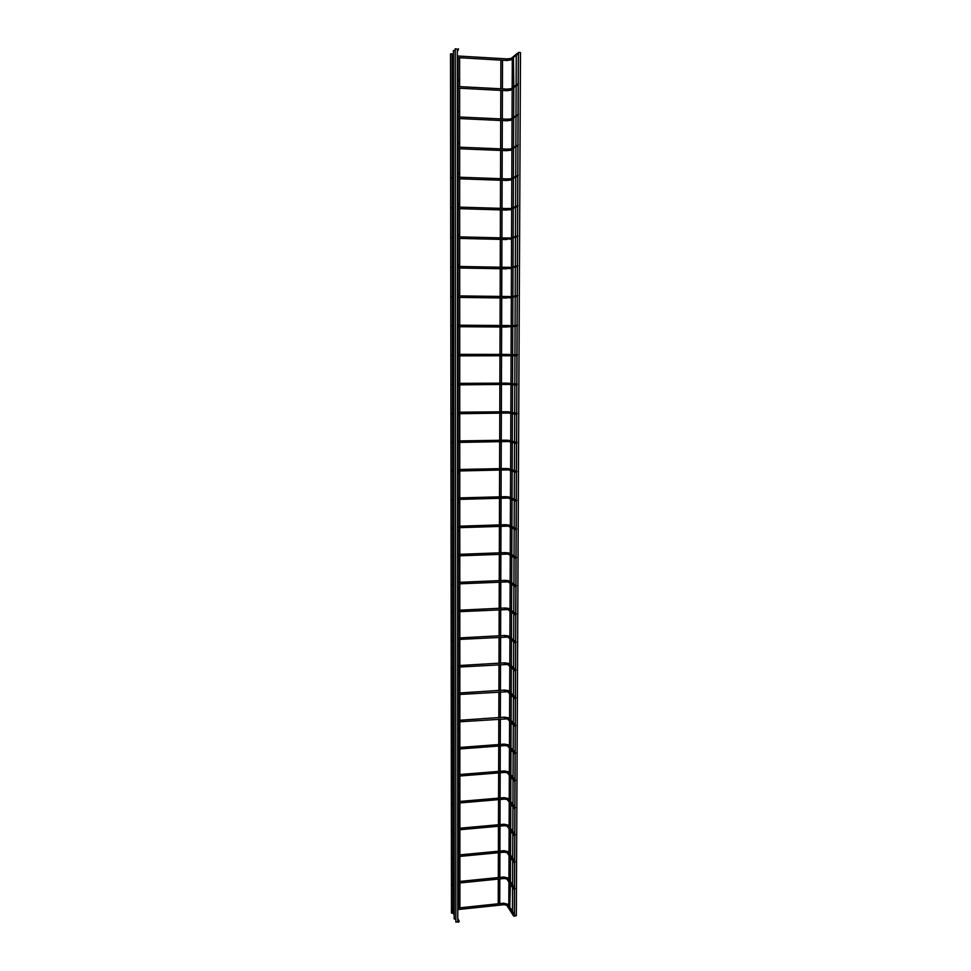 <?xml version="1.0" encoding="UTF-8"?>
<svg xmlns="http://www.w3.org/2000/svg" width="971" height="971" viewBox="0 0 971 971"><rect width="100%" height="100%" fill="white"/><g stroke="black" fill="none" stroke-linecap="round" stroke-linejoin="round"><path stroke-width="1.46" d="M458.081 50.383L458.506 48.805L458.081 50.383M518.186 53.975L518.563 52.385L518.186 53.975M458.094 81.661L458.567 80.144L458.094 81.661M518.041 84.89L518.465 83.336L518.041 84.89M458.106 112.794L458.628 111.313L458.106 112.794M517.907 115.646L518.356 114.129L517.907 115.646M458.118 143.757L458.676 142.312L457.559 143.49L458.118 143.757M517.761 146.245L518.259 144.764L517.761 146.245M458.13 174.549L458.713 173.141L457.547 174.27L458.13 174.549M517.628 176.686L518.138 175.241L517.628 176.686M458.154 205.184L458.761 203.813L457.535 204.881L458.154 205.184M517.482 206.969L518.029 205.549L517.482 206.969M458.166 235.674L458.785 234.327L457.535 235.334L458.166 235.674M517.349 237.094L517.919 235.71L516.778 236.827L517.349 237.094M458.178 265.993L458.822 264.682L457.523 265.629L458.178 265.993M517.203 267.061L517.798 265.702L516.621 266.77L517.203 267.061M458.191 296.155L458.846 294.868L457.523 295.779L458.191 296.155M517.07 296.883L517.677 295.548L516.463 296.58L517.07 296.883M458.203 326.159L458.87 324.897L457.535 325.771L458.203 326.159M516.936 326.547L517.555 325.236L516.317 326.22L516.936 326.547M458.215 356.005L458.895 354.767L457.535 355.604L458.215 356.005M516.79 356.066L517.434 354.779L516.171 355.726L516.79 356.066M458.227 385.705L458.919 384.492L457.535 385.293L458.227 385.705M516.657 385.426L517.3 384.164L516.014 385.074L516.657 385.426M458.239 415.248L458.943 414.059L457.547 414.823L458.239 415.248M516.523 414.641L517.179 413.391L515.88 414.277L516.523 414.641M458.263 444.645L458.967 443.468L457.547 444.208L458.263 444.645M516.39 443.698L517.058 442.485L515.735 443.334L516.39 443.698M458.276 473.884L458.98 472.731L457.559 473.447L458.276 473.884M516.256 472.622L516.924 471.421L515.589 472.234L516.256 472.622M458.288 502.99L458.992 501.837L457.572 502.529L458.288 502.99M516.123 501.4L516.803 500.211L515.455 501L516.123 501.4M458.3 531.938L459.016 530.797L457.584 531.477L458.3 531.938M515.989 530.032L516.669 528.855L515.322 529.632L515.989 530.032M458.312 560.728L459.028 559.612L457.596 560.267L458.312 560.728M515.856 558.507L516.548 557.354L515.176 558.107L515.856 558.507M458.324 589.385L459.052 588.28L457.596 588.924L458.324 589.385M515.735 586.86L516.414 585.707L515.043 586.448L515.735 586.86M458.336 617.896L459.065 616.803L457.608 617.422L458.336 617.896M515.601 615.056L516.293 613.927L514.909 614.643L515.601 615.056M458.348 646.261L459.077 645.181L457.62 645.788L458.348 646.261M515.467 643.118L516.159 642.001L514.776 642.705L515.467 643.118M458.361 674.493L459.089 673.413L457.632 674.02L458.361 674.493M515.334 671.046L516.038 669.929L514.642 670.621L515.334 671.046M458.373 702.579L459.101 701.511L457.644 702.094L458.373 702.579M515.213 698.829L515.917 697.724L514.521 698.404L515.213 698.829M458.385 730.52L459.113 729.464L457.657 730.034L458.385 730.52M515.079 726.478L515.783 725.386L514.387 726.041L515.079 726.478M458.397 758.327L459.125 757.271L457.669 757.841L458.397 758.327M514.958 753.982L515.662 752.901L514.266 753.557L514.958 753.982M458.409 785.988L459.149 784.944L457.681 785.515L458.409 785.988M514.836 781.364L515.54 780.296L514.132 780.927L514.836 781.364M458.421 813.516L459.162 812.484L457.693 813.043L458.421 813.516M514.703 808.6L515.407 807.544L514.011 808.163L514.703 808.6M458.446 840.91L459.174 839.879L457.705 840.437L458.446 840.91M514.581 835.715L515.285 834.659L513.877 835.278L514.581 835.715M458.458 868.171L459.186 867.152L457.717 867.686L458.458 868.171M514.46 862.685L515.164 861.641L513.756 862.248L514.46 862.685M458.47 895.286L459.198 894.279L457.729 894.813L458.47 895.286M514.327 889.533L515.043 888.489L513.635 889.096L514.327 889.533M458.482 922.28L459.21 921.273L457.742 921.807L458.482 922.28M514.205 916.248L514.909 915.216L513.501 915.811L514.205 916.248M514.472 889.509L514.363 912.643L513.513 913.043M517.519 54.097L518.332 54.327L518.198 83.215M510.406 884.29L509.799 907.254M513.465 57.398L513.805 86.747M518.648 52.446L520.48 52.592L516.329 915.702L514.715 915.993M457.778 921.892L455.836 922.037L455.229 48.781L457.317 49.157M455.836 919.185L454.173 918.918L453.433 50.565L455.229 50.419M451.479 913.128L450.52 53.903L452.158 53.927L452.984 913.043L451.479 913.128M452.158 56.488L452.595 55.76M453.433 53.818L452.158 54.983M506.765 60.469L506.85 58.879L457.317 55.966M510.758 60.008L509.981 59.134M453.469 84.659L452.195 85.63M506.656 90.691L506.741 89.114L457.341 86.504M510.637 90.291L509.86 89.417M453.493 115.331L452.219 116.107M506.546 120.756L506.619 119.19L457.353 116.884M510.515 120.404L509.739 119.542M452.68 147.179L453.518 146.924M453.518 145.832L452.243 146.427M506.437 150.675L506.51 149.121L457.365 147.094M510.394 150.384L509.629 149.522M453.542 176.152L452.28 176.588M506.34 180.436L506.389 178.895L457.39 177.159M510.273 180.193L509.508 179.344M453.566 206.313L452.304 206.605M506.231 210.052L506.279 208.522L457.402 207.066M510.163 209.857L509.387 209.02M453.591 236.305L452.34 236.463M506.134 239.509L506.17 237.992L457.414 236.827M510.042 239.376L509.277 238.55M453.615 266.139L452.365 266.175M506.025 268.821L506.061 267.316L457.438 266.43M509.921 268.736L509.156 267.923L516.451 266.018M453.639 295.827L452.389 295.73M505.927 298L505.952 296.495L458.761 295.9M509.811 297.963L509.047 297.15L510.406 296.653L516.354 295.754M453.663 325.346L452.425 325.139M505.818 327.021L505.83 325.528L458.992 325.2M510.358 326.632L508.925 326.232L510.297 325.758L516.256 325.334M453.688 354.706L452.45 354.391M505.721 355.896L505.721 354.415L457.475 354.354M510.188 355.641L508.816 355.168L510.2 354.706L516.184 354.767M453.724 383.921L452.474 383.509M505.624 384.637L505.612 383.144L457.499 383.363M509.993 384.504L508.707 383.958L510.091 383.509L516.111 384.055M453.748 412.991L452.498 412.469M505.527 413.233L505.515 411.753L457.511 412.226M509.811 413.221L508.598 412.602L509.993 412.165L516.062 413.209M453.773 441.902L452.535 441.283M505.418 441.684L505.406 440.203L457.523 440.943M509.605 441.769L508.476 441.113L509.884 440.688L516.014 442.218M453.797 470.668L452.559 469.964M505.321 469.988L505.296 468.52L457.535 469.527M509.399 470.17L508.367 469.479L509.775 469.054L515.965 471.105M453.821 499.288L452.583 498.487M505.223 498.159L505.187 496.691L457.559 497.953M509.205 498.426L508.258 497.698L509.666 497.286L515.929 499.847M453.845 527.763L452.607 526.877M505.126 526.197L505.078 524.728L457.572 526.246M509.01 526.525L508.149 525.784L509.569 525.384L515.88 528.467M453.87 556.092L452.644 555.121M505.029 554.101L504.981 552.633L457.584 554.392M508.816 554.465L508.039 553.737L509.459 553.336L515.832 556.953M453.894 584.287L452.668 583.231M504.932 581.86L504.871 580.391L457.596 582.406M508.622 582.272L507.93 581.544L509.35 581.156L515.783 585.295M453.918 612.337L452.692 611.208M504.835 609.485L504.762 608.016L457.608 610.286M508.44 609.934L507.821 609.218L509.241 608.829L515.722 613.514L515.868 586.836M453.93 640.253L452.717 639.039M504.75 636.976L504.665 635.507L457.632 638.02M508.27 637.462L507.712 636.758L509.132 636.369L515.65 641.588L515.807 615.019M453.955 668.024L452.753 666.725M504.653 664.334L504.556 662.865L457.644 665.62M508.112 664.844L507.602 664.164L509.022 663.788L515.552 669.505L515.674 643.081M453.979 695.649L452.777 694.289M504.556 691.558L504.459 690.09L457.657 693.088M507.942 692.092L507.493 691.437L508.925 691.061L515.419 697.263M454.003 723.152L452.802 721.708M504.459 718.649L504.362 717.181L457.669 720.409M507.797 719.208L507.396 718.576L508.816 718.2L515.298 724.876M454.027 750.51L452.826 748.993M504.362 745.607L504.252 744.138L457.681 747.609M507.651 746.201L507.287 745.582L508.707 745.206L515.164 752.367M454.052 777.735L452.85 776.157M504.265 772.443L504.155 770.962L457.693 774.676M507.505 773.05L507.178 772.455L508.598 772.091L515.043 779.701M454.076 804.838L452.874 803.175M504.167 799.145L504.058 797.664L457.717 801.609M507.372 799.776L507.068 799.206L508.501 798.842L514.921 806.913M454.1 831.795L452.899 830.071M504.07 825.714L503.961 824.245L457.729 828.409M507.238 826.37L508.391 825.459L514.788 833.992M454.125 858.631L452.935 856.835M503.973 852.162L503.864 850.693L457.742 855.087M507.105 852.841L508.282 851.955L514.666 860.937M454.149 885.334L452.959 883.464M503.876 878.476L503.755 877.007L457.754 881.632M506.983 879.192L508.185 878.318L514.545 887.761M454.161 910.021L452.984 909.973M503.779 904.669L503.658 903.2L457.766 908.043M506.862 905.409L508.076 904.559L514.412 914.439M452.158 55.614L453.433 54.364M452.255 55.529L453.445 55.723M453.445 57.325L452.17 56.84L452.535 55.881M517.822 53.854L510.406 59.947L506.898 60.481L457.329 57.592M506.996 58.891L511.122 58.454L517.422 53.308M452.195 86.261L453.469 85.132M452.34 86.128L453.469 86.285M453.469 87.876L452.243 87.414L452.559 86.492M517.64 84.744L510.236 90.206L506.801 90.704L457.341 88.106M506.874 89.126L511.049 88.762L517.276 84.21M452.219 116.763L453.493 115.767M453.493 118.256L452.316 117.831L452.595 116.957M517.458 115.476L510.078 120.307L506.692 120.768L457.353 118.462M506.765 119.202L510.964 118.923L517.13 114.93M452.243 147.107L453.518 146.245M452.559 146.9L452.377 148.102L453.518 148.49M517.276 146.051L509.933 150.262L506.583 150.675L457.365 148.672M506.656 149.121L510.88 148.927L516.985 145.48M451.345 177.863L453.542 176.588M452.607 177.123L452.437 178.203L453.542 178.555M452.874 176.977L453.542 177.013M517.106 176.467L509.787 180.06L506.486 180.436L457.39 178.725M506.534 178.895L510.782 178.773L516.839 175.86M451.345 207.843L453.566 206.787M452.656 207.211L452.486 208.146L453.566 208.486M516.936 206.726L509.641 209.7L506.377 210.052L457.402 208.619M506.425 208.522L509.629 208.437M516.706 206.083L510.697 208.474M451.357 237.677L453.591 236.827M453.591 238.259L452.547 237.944M516.778 236.827L506.279 239.509L457.414 238.368M506.316 237.992L509.544 237.944M516.572 236.135L510.6 238.016M451.369 267.353L453.615 266.722M453.615 267.875L452.595 267.595M516.621 266.77L506.17 268.833L457.438 267.96M506.207 267.316L509.459 267.292M451.381 296.895L453.639 296.483M453.639 297.344L452.644 297.077M516.463 296.58L506.073 298L457.45 297.405M506.085 296.495L509.374 296.495M451.406 326.28L453.663 326.086M457.462 325.018L457.45 295.621M516.317 326.22L505.964 327.021L457.462 326.705M505.976 325.528L509.302 325.552M451.418 355.507L453.7 355.544M516.171 355.726L458.676 355.859M505.867 354.403L509.217 354.464M451.442 384.601L453.724 384.856M452.474 383.448L453.712 383.387M516.014 385.074L508.828 384.395L459.016 384.856M505.757 383.144L509.144 383.242M451.466 413.549L453.748 414.034M452.498 412.359L453.748 412.274M515.88 414.277L508.707 413.027L458.591 413.707M505.648 411.74L509.083 411.862M451.491 442.351L453.773 443.055M452.535 441.125L453.773 441.016M515.735 443.334L508.586 441.514L457.523 442.436M505.539 440.203L509.01 440.361M451.503 471.02L453.797 471.93M452.559 469.746L453.797 469.612M515.589 472.234L508.464 469.855L457.535 471.008M505.43 468.52L508.95 468.702M451.527 499.531L453.821 500.672M452.583 498.22L453.821 498.074M515.455 501L508.343 498.074L457.559 499.434M505.321 496.691L508.877 496.921M451.551 527.908L453.845 529.268M457.572 529.948L458.239 530.348M452.607 526.549L453.845 526.379M515.322 529.632L508.234 526.136L457.572 527.726M505.211 524.728L508.816 524.995M451.588 556.152L453.87 557.718M457.584 558.628L458.348 559.15M452.644 554.732L453.858 554.55M515.176 558.107L508.112 554.077L457.584 555.885M505.102 552.62L508.755 552.936M451.612 584.251L453.894 586.023M457.596 587.164L458.446 587.819M452.668 582.794L453.882 582.588M515.043 586.448L508.003 581.872L457.596 583.899M504.993 580.379L508.695 580.743M451.636 612.203L453.918 614.194M457.62 615.553L458.543 616.354M452.692 610.698L453.906 610.48M514.909 614.643L507.882 609.533L457.608 611.766M504.896 608.004L508.634 608.416M451.661 640.035L453.943 642.232M457.632 643.797L458.615 644.744M452.717 638.469L453.93 638.238M514.776 642.705L507.772 637.061L457.632 639.501M504.786 635.495L508.573 635.969M451.685 667.72L453.967 670.124M457.644 671.896L458.688 673M452.741 666.106L453.955 665.863M514.642 670.621L507.663 664.455L457.644 667.113M504.677 662.853L508.513 663.375M451.709 695.26L453.991 697.882M457.657 699.86L458.749 701.111M452.777 693.61L453.979 693.343M453.979 694.835L453.36 694.945M514.521 698.404L507.554 691.716L457.657 694.581M504.58 690.078L508.452 690.66M451.733 722.679L454.003 725.507M457.669 727.68L458.81 729.075M452.802 720.98L454.003 720.688M454.003 722.193L453.336 722.327M514.387 726.041L507.445 718.843L457.669 721.914M504.471 717.168L508.391 717.812M451.77 749.964L454.027 752.986M457.693 755.365L458.858 756.907M452.826 748.216L454.027 747.913M454.027 749.418L453.323 749.576M514.266 753.557L507.335 745.837L504.483 745.607L457.681 749.114M504.362 744.126L508.319 744.83M451.794 777.116L454.052 780.344M457.705 782.905L458.907 784.604M452.85 775.307L454.052 774.992M454.052 776.509L453.311 776.691M514.132 780.927L507.226 772.71L504.386 772.443L457.693 776.181M504.265 770.962L508.258 771.727M451.818 804.134L454.076 807.556M457.717 810.312L458.943 812.157M452.874 802.277L454.076 801.949M454.076 803.466L453.311 803.672M514.011 808.163L507.117 799.449L504.289 799.145L457.717 803.114M504.155 797.664L508.185 798.49M451.843 831.018L454.1 834.647M457.729 837.585L458.98 839.575M452.899 829.113L454.1 828.761M454.1 830.302L453.311 830.533M513.877 835.278L507.008 826.066L504.192 825.726L457.729 829.926M504.058 824.233L508.112 825.119M451.867 857.781L454.125 861.593M457.742 864.724L459.016 866.86M452.923 855.815L454.125 855.463M454.125 857.005L453.311 857.272M513.756 862.248L506.898 852.55L504.095 852.174L457.742 856.604M503.961 850.681L508.027 851.628M451.903 884.411L454.149 888.416M457.754 891.73L459.04 894.012M452.959 882.396L454.137 882.02M454.149 883.574L453.323 883.877M513.635 889.096L506.801 878.913L503.998 878.5L457.754 883.161M503.852 876.995L507.954 878.015M451.928 910.919L454.173 915.119M453.36 910.397L454.173 911.903M457.778 918.615L459.065 921.018M452.984 908.844L454.161 908.455M513.501 915.811L506.692 905.154L503.9 904.705L457.766 909.584M503.755 903.188L507.869 904.268M516.269 55.116L516.135 85.035M516.135 85.836L516.002 115.658M516.002 116.411L515.868 146.111M515.868 146.839L515.735 176.394M515.735 177.123L515.601 206.52M515.589 207.248L512.457 912.631M518.198 84.89L518.053 113.983M518.053 115.646L517.919 144.594M517.907 146.233L517.774 175.035M517.774 176.673L517.64 205.33M517.628 206.957L517.494 235.455M517.494 237.082L517.361 265.435M517.349 267.049L517.215 295.257M517.215 296.871L517.082 324.933M517.07 326.535L516.948 354.451M516.936 356.041L516.815 383.824M516.803 385.414L516.669 413.051M516.669 414.617L516.536 442.121M516.536 443.686L516.402 471.044M516.402 472.61L516.269 499.834M516.269 501.376L516.135 528.467M516.135 530.008L516.014 556.953M516.002 558.495L515.88 585.307M515.735 615.044L515.613 641.564M515.613 643.093L515.492 669.456M515.48 671.022L515.358 697.202M515.346 698.804L515.225 724.815M515.225 726.454L515.103 752.294M515.091 753.957L514.982 779.628M514.97 781.339L514.848 806.84M514.848 808.576L514.727 833.907M514.715 835.691L514.606 860.852M514.594 862.661L514.472 887.664M512.3 58.345L512.178 87.936M512.178 88.725L512.057 118.219M512.057 118.96L511.935 148.332M511.923 149.049L511.814 178.288M511.802 179.004L511.681 208.073M511.681 208.801L508.804 906.95M513.805 87.536L513.671 117.163M513.671 117.916L513.55 147.422M513.538 148.15L513.416 177.511M513.416 178.227L513.295 207.442M513.283 208.17L513.161 237.203M513.161 237.956L513.04 266.819M513.04 267.608L512.906 296.276M512.906 297.102L512.785 325.576M512.785 326.462L512.664 354.731M512.664 355.677L512.542 383.727M512.53 384.747L512.421 412.578M512.409 413.67L512.3 441.283M512.287 442.46L512.178 469.855M512.166 471.093L512.057 498.269M512.045 499.592L511.935 526.537M511.923 527.957L511.814 554.672M511.802 556.177L511.693 582.661M511.681 584.263L511.571 610.516M511.571 612.203L511.462 638.226M511.45 640.023L511.341 665.815M511.329 667.684L511.219 693.258M511.219 695.224L511.11 720.567M511.098 722.63L510.989 747.731M510.977 749.903L510.88 774.773M510.867 777.043L510.758 801.694M510.746 804.049L510.649 828.469M510.637 830.933L510.528 855.123M510.528 857.672L510.418 881.644M518.405 53.951L518.271 83.239M518.259 84.865L518.126 114.008M518.126 115.622L517.98 144.606M517.98 146.22L517.846 175.059M517.834 176.661L517.701 205.342M517.701 206.944L517.567 235.48M517.555 237.07L517.422 265.459M517.422 267.037L517.288 295.281M517.276 296.859L517.155 324.957M517.142 326.523L517.009 354.476M517.009 356.029L516.875 383.836M516.863 385.39L516.742 413.063M516.73 414.605L516.608 442.133M516.596 443.674L516.475 471.056M516.463 472.586L516.341 499.847M516.329 501.364L516.208 528.479M516.196 529.996L516.074 556.966M516.062 558.471L515.941 585.319M515.941 586.812L515.807 613.526M515.54 670.997L515.419 697.324M515.419 698.78L515.298 724.973M515.285 726.429L515.164 752.489M515.164 753.945L515.043 779.871M515.031 781.315L514.909 807.119M514.909 808.552L514.788 834.235M514.788 835.667L514.666 861.216M514.654 862.636L514.545 888.064M514.533 889.485L514.412 914.791M500.89 60.129L500.805 88.798M500.805 90.388L500.708 118.911M500.708 120.489L500.611 148.879M500.611 150.432L500.526 178.688M500.514 180.23L500.429 208.34M500.417 209.882L500.332 237.846M500.332 239.376L500.247 267.207M500.235 268.724L500.15 296.422M500.15 297.927L500.053 325.479M500.053 326.984L499.968 354.403M499.956 355.896L499.871 383.181M499.871 384.662L499.786 411.801M499.786 413.282L499.701 440.288M499.689 441.769L499.604 468.641M499.604 470.11L499.519 496.849M499.507 498.317L499.434 524.91M499.422 526.379L499.337 552.839M499.337 554.307L499.252 580.634M499.252 582.102L499.167 608.283M499.155 609.752L499.082 635.799M499.07 637.279L498.997 663.193M498.985 664.662L498.9 690.442M498.9 691.922L498.815 717.557M498.815 719.05L498.73 744.551M498.73 746.044L498.645 771.411M498.645 772.904L498.56 798.138M498.56 799.631L498.475 824.731M498.475 826.236L498.402 851.203M498.39 852.72L498.317 877.553M498.305 879.071L498.232 903.77M502.505 60.226L502.42 88.883M502.408 90.473L502.323 118.996M502.31 120.562L502.213 148.939M502.213 150.505L502.116 178.737M502.116 180.29L502.019 208.389M502.019 209.93L501.922 237.895M501.922 239.412L501.825 267.243M501.825 268.749L501.728 296.446M501.728 297.939L501.631 325.491M501.631 326.996L501.546 354.403M501.534 355.896L501.449 383.169M501.437 384.65L501.352 411.789M501.352 413.27L501.254 440.264M501.254 441.744L501.17 468.605M501.157 470.085L501.072 496.8M501.072 498.281L500.975 524.862M500.975 526.331L500.89 552.778M500.878 554.247L500.793 580.561M500.793 582.03L500.708 608.21M500.696 609.679L500.611 635.726M500.611 637.194L500.526 663.096M500.514 664.577L500.429 690.345M500.429 691.825L500.344 717.46M500.344 718.941L500.259 744.429M500.247 745.922L500.162 771.29M500.162 772.782L500.077 798.004M500.077 799.509L499.992 824.597M499.992 826.103L499.907 851.069M499.895 852.574L499.822 877.408M499.81 878.925L499.737 903.613M457.984 57.629L457.996 79.95M457.996 81.661L457.996 86.54M457.996 88.143L458.009 111.082M458.009 112.782L458.009 116.908M458.021 118.498L458.021 142.057M458.021 143.744L458.033 147.119M458.033 148.697L458.045 172.862M458.045 174.537L458.045 177.183M458.045 178.737L458.057 203.509M458.057 205.184L458.057 207.09M458.057 208.631L458.069 233.999M458.069 235.662L458.069 236.839M458.069 238.381L458.081 264.33M458.081 267.972L458.094 294.504M458.094 297.417L458.106 324.52M458.118 326.705L458.13 354.354M458.13 356.005L458.142 383.363M458.142 385.705L458.154 412.214M458.154 415.248L458.166 440.931M458.166 442.424L458.166 443.043M458.166 444.645L458.178 469.503M458.178 470.996L458.178 472.294M458.178 473.884L458.191 497.941M458.191 499.422L458.191 501.4M458.191 502.978L458.203 526.221M458.203 527.714L458.203 530.348M458.203 531.926L458.215 554.38M458.215 555.861L458.215 559.065M458.227 560.728L458.227 582.382M458.227 583.862L458.239 587.649M458.239 589.385L458.239 610.249M458.239 611.742L458.251 616.1M458.251 617.896L458.251 637.983M458.263 639.476L458.263 644.392M458.263 646.261L458.276 665.584M458.276 667.077L458.276 672.551M458.276 674.493L458.288 693.039M458.288 694.532L458.288 700.577M458.288 702.579L458.3 720.373M458.3 721.866L458.3 728.444M458.3 730.52L458.312 747.561M458.312 749.066L458.312 756.191M458.312 758.327L458.324 774.627M458.324 776.132L458.324 783.791M458.324 785.988L458.336 801.561M458.336 803.066L458.336 811.246M458.336 813.516L458.348 828.36M458.348 829.877L458.348 838.58M458.348 840.91L458.361 855.026M458.361 856.543L458.361 865.768M458.361 868.171L458.373 881.571M458.373 883.1L458.373 892.822M458.373 895.298L458.385 907.982M459.611 57.726L459.623 86.625M459.623 88.227L459.635 116.981M459.635 118.571L459.647 147.191M459.647 148.757L459.659 177.244M459.659 178.798L459.659 207.139M459.659 208.68L459.671 236.875M459.671 238.417L459.684 266.479M459.684 267.996L459.696 295.912M459.696 297.429L459.708 325.212M459.708 326.717L459.708 354.354M459.708 355.859L459.72 383.351M459.72 384.844L459.732 412.202M459.732 413.695L459.744 440.907M459.744 442.4L459.756 469.479M459.756 470.959L459.756 497.892M459.756 499.385L459.769 526.173M459.769 527.654L459.781 554.32M459.781 555.8L459.793 582.321M459.793 583.802L459.793 610.176M459.793 611.657L459.805 637.898M459.805 639.391L459.817 665.487M459.817 666.98L459.829 692.942M459.829 694.435L459.829 720.264M459.829 721.756L459.841 747.452M459.841 748.944L459.853 774.506M459.853 776.011L459.866 801.427M459.866 802.932L459.866 828.214M459.866 829.732L459.878 854.881M459.878 856.41L459.89 881.413M459.89 882.942L459.89 907.824M457.317 49.788L457.341 80.459M457.341 81.079L457.353 111.592M457.353 112.211L457.365 142.567M457.365 143.186L457.39 173.372M457.39 173.991L457.402 204.019M457.402 204.638L457.414 234.509M457.414 235.116L457.426 264.84M457.438 265.447L457.45 295.014M457.462 325.625L457.475 354.888M457.475 355.483L457.499 384.601M457.499 385.196L457.511 414.156M457.511 414.751L457.523 443.553M457.523 444.148L457.535 472.804M457.535 473.399L457.559 501.91M457.559 502.505L457.572 530.87M457.572 531.465L457.584 559.684M457.584 560.267L457.596 588.341M457.596 588.924L457.62 616.864M457.62 617.435L457.632 645.242M457.632 645.812L457.644 673.473M457.644 674.044L457.657 701.572M457.657 702.13L457.669 729.524M457.681 730.083L457.693 757.331M457.693 757.89L457.705 785.005M457.705 785.563L457.717 812.545M457.717 813.103L457.729 839.951M457.729 840.498L457.742 867.212M457.742 867.758L457.766 894.352M457.766 894.886L457.778 921.345"/></g></svg>
